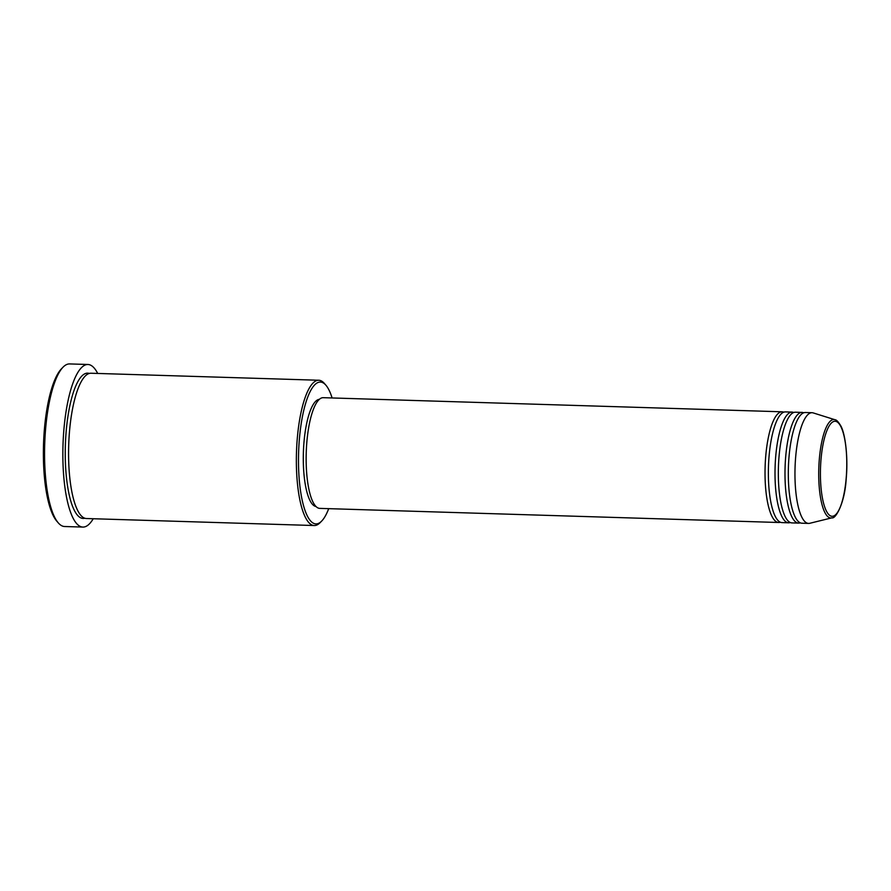 <?xml version="1.0" encoding="UTF-8"?>
<svg xmlns="http://www.w3.org/2000/svg" width="891" height="891" viewBox="0 0 891 891"><rect width="100%" height="100%" fill="white"/><g stroke="black" fill="none" stroke-linecap="round" stroke-linejoin="round"><path stroke-width="1.34" d="M780.36 522.215A55.376 15.258 -88.2 0 1 778.689 522.494A55.376 15.258 -88.2 0 1 765.848 454.9A55.376 15.258 -88.2 0 1 782.098 411.798A55.376 15.258 -88.2 0 1 783.746 412.177M790.339 522.527A55.376 15.258 -88.2 0 1 788.669 522.805L782.02 522.594A55.376 15.258 -88.2 0 1 769.178 455A55.376 15.258 -88.2 0 1 785.417 411.898L792.066 412.099A55.376 15.258 -88.2 0 1 793.725 412.488M788.669 522.805A55.376 15.258 -88.2 0 1 775.827 455.201A55.376 15.258 -88.2 0 1 792.066 412.099M800.318 522.828A55.376 15.258 -88.2 0 1 798.648 523.106L791.988 522.906A55.376 15.258 -88.2 0 1 779.146 455.301A55.376 15.258 -88.2 0 1 795.396 412.21L802.045 412.41A55.376 15.258 -88.2 0 1 803.704 412.789M798.648 523.106A55.376 15.258 -88.2 0 1 785.806 455.513A55.376 15.258 -88.2 0 1 802.045 412.41M831.904 517.838L809.796 523.284A55.376 15.258 -88.2 0 1 808.616 523.418L801.967 523.206A55.376 15.258 -88.2 0 1 789.125 455.613A55.376 15.258 -88.2 0 1 805.375 412.511L812.024 412.711A55.376 15.258 -88.2 0 1 813.193 412.912L834.912 419.717A49.228 13.565 -88.2 0 0 819.442 457.851A49.228 13.565 -88.2 0 0 831.904 517.838C835.747 519.152 844.791 502.78 846.149 479.403C848.366 456.248 845.002 432.636 840.614 425.553C838.186 421.599 836.281 419.661 834.912 419.717M332.098 397.965A70.946 19.557 91.8 0 0 325.872 385.168A70.946 19.557 91.8 0 0 299.543 437.247A70.946 19.557 91.8 0 0 321.696 521.046A70.946 19.557 91.8 0 0 328.701 508.661M321.696 521.046L320.114 522.661A72.683 20.036 -88.2 0 1 314.278 525.534A72.683 20.036 -88.2 0 1 297.427 436.813A72.683 20.036 -88.2 0 1 318.744 380.245A72.683 20.036 -88.2 0 1 324.402 383.464L325.872 385.168M58.305 522.906L56.824 521.202A79.6 21.941 -88.2 0 1 44.55 427.557A79.6 21.941 -88.2 0 1 61.512 368.751L63.083 367.137A81.337 22.42 91.8 0 0 45.753 427.223A81.337 22.42 91.8 0 0 58.305 522.906A81.337 22.42 91.8 0 0 64.62 526.514L82.908 527.071A81.337 22.42 -88.2 0 1 64.052 427.791A81.337 22.42 -88.2 0 1 87.908 364.486A81.337 22.42 -88.2 0 1 97.698 373.44M314.278 525.534L86.505 518.529A72.683 20.036 -88.2 0 1 69.643 429.807A72.683 20.036 -88.2 0 1 90.971 373.24L318.744 380.245M778.689 522.494L319.802 508.382A55.376 15.258 -88.2 0 1 306.961 440.789A55.376 15.258 -88.2 0 1 323.21 397.687L782.098 411.798M316.038 506.511A53.649 14.791 -88.2 0 1 304.087 441.067A53.649 14.791 -88.2 0 1 319.334 399.335M93.232 518.74A81.337 22.42 -88.2 0 1 82.908 527.071M808.616 523.418A55.376 15.258 -88.2 0 1 795.774 455.813A55.376 15.258 -88.2 0 1 812.024 412.711M87.908 364.486L69.621 363.929A81.337 22.42 91.8 0 0 63.083 367.137M821.112 458.264A47.557 13.109 91.8 0 0 829.376 515.132A47.557 13.109 91.8 0 0 846.082 479.302A47.557 13.109 91.8 0 0 837.818 422.423A47.557 13.109 91.8 0 0 821.112 458.264M84.845 518.228A72.683 20.036 -88.2 0 1 66.324 429.707A72.683 20.036 -88.2 0 1 89.3 373.44"/></g></svg>
